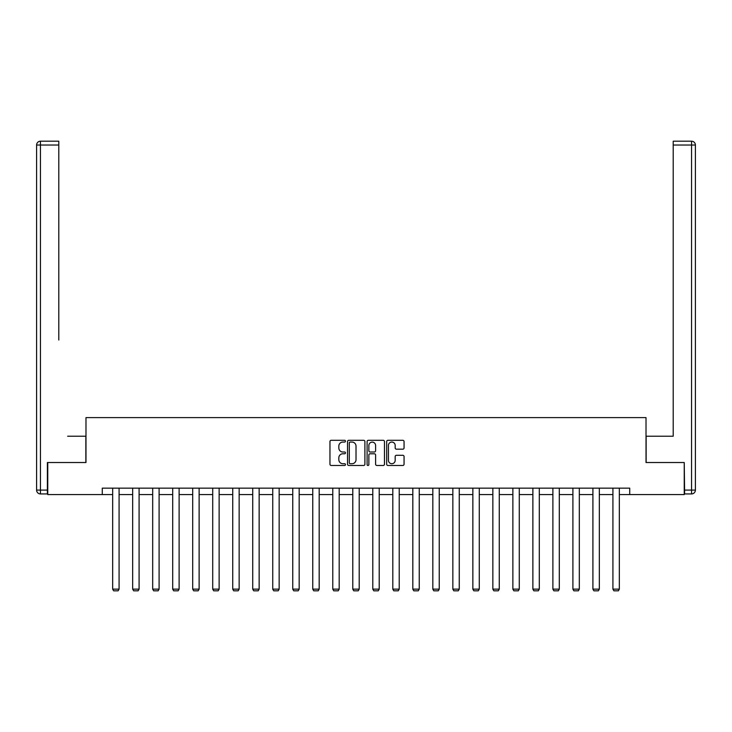 <?xml version="1.0" encoding="UTF-8"?>
<svg xmlns="http://www.w3.org/2000/svg" width="732" height="732" viewBox="0 0 732 732"><rect width="100%" height="100%" fill="white"/><g stroke="black" fill="none" stroke-linecap="round" stroke-linejoin="round"><path stroke-width="1.1" d="M345.477 441.186A0.878 0.878 0 0 0 344.598 440.298L331.221 440.298A1.263 1.263 0 0 0 329.958 441.561L329.958 464.225A1.263 1.263 0 0 0 331.221 465.479L344.598 465.479A0.878 0.878 0 0 0 345.477 464.6A0.878 0.878 0 0 0 344.598 463.722L342.869 463.722A4.026 4.026 0 0 1 338.834 459.687L338.834 457.802A4.026 4.026 0 0 1 342.869 453.776L344.598 453.776A0.878 0.878 0 0 0 345.477 452.888A0.878 0.878 0 0 0 344.598 452.01L342.869 452.01A4.026 4.026 0 0 1 338.834 447.984L338.834 446.09A4.026 4.026 0 0 1 342.869 442.064L344.598 442.064A0.878 0.878 0 0 0 345.477 441.186M402.792 449.173A1.263 1.263 0 0 0 404.055 447.92L404.055 441.561A1.263 1.263 0 0 0 402.792 440.298L387.942 440.298A1.263 1.263 0 0 0 386.679 441.561L386.679 464.225A1.263 1.263 0 0 0 387.942 465.479L402.792 465.479A1.263 1.263 0 0 0 404.055 464.225L404.055 456.539A1.263 1.263 0 0 0 402.792 455.286L396.442 455.286A1.263 1.263 0 0 0 395.179 456.539L395.179 460.355A3.367 3.367 0 0 1 391.812 463.722A3.367 3.367 0 0 1 388.445 460.355L388.445 445.431A3.367 3.367 0 0 1 391.812 442.064A3.367 3.367 0 0 1 395.179 445.431L395.179 447.92A1.263 1.263 0 0 0 396.442 449.173L402.792 449.173M58.789 141.194L40.452 141.194L58.789 141.194L50.581 141.194L58.789 141.194L58.789 145.037L40.452 145.037L40.452 490.092L47.379 490.092L47.379 462.514L85.983 462.514L85.983 417.615L646.017 417.615L646.017 462.514L684.237 462.514L684.237 494.576L629.721 494.576L629.721 488.162L102.279 488.162L102.279 494.576L112.664 494.576M47.763 462.514L47.763 494.576L102.279 494.576M364.902 441.561A1.263 1.263 0 0 0 363.639 440.298L348.78 440.298A1.263 1.263 0 0 0 347.526 441.561L347.526 464.225A1.263 1.263 0 0 0 348.78 465.479L363.639 465.479A1.263 1.263 0 0 0 364.902 464.225L364.902 441.561M368.361 440.298L383.22 440.298A1.263 1.263 0 0 1 384.474 441.561L384.474 464.225A1.263 1.263 0 0 1 383.22 465.479L376.861 465.479A1.263 1.263 0 0 1 375.598 464.225L375.598 455.03A1.263 1.263 0 0 0 374.345 453.776L370.127 453.776A1.263 1.263 0 0 0 368.864 455.03L368.864 464.6A0.878 0.878 0 0 1 367.986 465.479A0.878 0.878 0 0 1 367.098 464.6L367.098 441.561A1.263 1.263 0 0 1 368.361 440.298M119.078 494.576L132.675 494.576M139.089 494.576L152.686 494.576M159.1 494.576L172.697 494.576M179.111 494.576L192.708 494.576M199.122 494.576L212.719 494.576M219.133 494.576L232.73 494.576M239.144 494.576L252.732 494.576M259.146 494.576L272.743 494.576M279.157 494.576L292.754 494.576M299.168 494.576L312.765 494.576M319.179 494.576L332.776 494.576M339.19 494.576L352.787 494.576M359.202 494.576L372.798 494.576M379.213 494.576L392.81 494.576M399.224 494.576L412.821 494.576M419.235 494.576L432.832 494.576M439.246 494.576L452.843 494.576M459.257 494.576L472.854 494.576M479.268 494.576L492.856 494.576M499.27 494.576L512.867 494.576M519.281 494.576L532.878 494.576M539.292 494.576L552.889 494.576M559.303 494.576L572.9 494.576M579.314 494.576L592.911 494.576M599.325 494.576L612.922 494.576M619.336 494.576L629.721 494.576M350.171 442.064A0.878 0.878 0 0 0 349.283 442.942L349.283 462.834A0.878 0.878 0 0 0 350.171 463.722L351.991 463.722A4.026 4.026 0 0 0 356.017 459.687L356.017 446.09A4.026 4.026 0 0 0 351.991 442.064L350.171 442.064M375.598 445.495A3.367 3.367 0 0 0 372.231 442.128A3.367 3.367 0 0 0 368.864 445.495L368.864 450.747A1.263 1.263 0 0 0 370.127 452.01L374.345 452.01A1.263 1.263 0 0 0 375.598 450.747L375.598 445.495M119.078 488.162L119.078 589.141L112.664 589.141L112.664 488.162M119.078 589.141L118.117 590.806L113.625 590.806L112.664 589.141M85.854 462.514L85.854 436.217L67.646 436.217M58.789 145.037L58.789 340.014M36.6 490.092L40.452 490.092L40.452 493.935L47.379 493.935L40.452 493.935A3.852 3.852 0 0 1 36.6 490.092L36.6 145.037A3.852 3.852 0 0 1 40.452 141.194A3.852 3.852 0 0 0 36.6 145.037A3.852 3.852 0 0 1 40.452 141.194A3.852 3.852 0 0 0 36.6 145.037L40.452 145.037L40.452 141.194M47.379 490.092L47.379 493.935M664.354 436.217L673.211 436.217L673.211 141.194L691.548 141.194L673.211 141.194M646.146 462.514L646.146 436.217L673.211 436.217L673.211 340.014M684.621 490.092L691.548 490.092L691.548 493.935A3.852 3.852 0 0 0 695.4 490.092L695.4 145.037L695.4 490.092A3.852 3.852 0 0 1 691.548 493.935L684.621 493.935L684.237 462.514M691.548 141.194A3.852 3.852 0 0 1 695.4 145.037A3.852 3.852 0 0 0 691.548 141.194L691.548 145.037L673.211 145.037M139.089 488.162L139.089 589.141L132.675 589.141L132.675 488.162M139.089 589.141L138.128 590.806L133.636 590.806L132.675 589.141M159.1 488.162L159.1 589.141L152.686 589.141L152.686 488.162M159.1 589.141L158.139 590.806L153.647 590.806L152.686 589.141M179.111 488.162L179.111 589.141L172.697 589.141L172.697 488.162M179.111 589.141L178.15 590.806L173.658 590.806L172.697 589.141M199.122 488.162L199.122 589.141L192.708 589.141L192.708 488.162M199.122 589.141L198.162 590.806L193.669 590.806L192.708 589.141M219.133 488.162L219.133 589.141L212.719 589.141L212.719 488.162M219.133 589.141L218.163 590.806L213.68 590.806L212.719 589.141M239.144 488.162L239.144 589.141L232.73 589.141L232.73 488.162M239.144 589.141L238.175 590.806L233.691 590.806L232.73 589.141M259.146 488.162L259.146 589.141L252.732 589.141L252.732 488.162M259.146 589.141L258.186 590.806L253.702 590.806L252.732 589.141M279.157 488.162L279.157 589.141L272.743 589.141L272.743 488.162M279.157 589.141L278.197 590.806L273.713 590.806L272.743 589.141M299.168 488.162L299.168 589.141L292.754 589.141L292.754 488.162M299.168 589.141L298.208 590.806L293.715 590.806L292.754 589.141M319.179 488.162L319.179 589.141L312.765 589.141L312.765 488.162M319.179 589.141L318.219 590.806L313.726 590.806L312.765 589.141M339.19 488.162L339.19 589.141L332.776 589.141L332.776 488.162M339.19 589.141L338.23 590.806L333.737 590.806L332.776 589.141M359.202 488.162L359.202 589.141L352.787 589.141L352.787 488.162M359.202 589.141L358.241 590.806L353.748 590.806L352.787 589.141M379.213 488.162L379.213 589.141L372.798 589.141L372.798 488.162M379.213 589.141L378.252 590.806L373.759 590.806L372.798 589.141M399.224 488.162L399.224 589.141L392.81 589.141L392.81 488.162M399.224 589.141L398.263 590.806L393.77 590.806L392.81 589.141M419.235 488.162L419.235 589.141L412.821 589.141L412.821 488.162M419.235 589.141L418.274 590.806L413.781 590.806L412.821 589.141M439.246 488.162L439.246 589.141L432.832 589.141L432.832 488.162M439.246 589.141L438.285 590.806L433.792 590.806L432.832 589.141M459.257 488.162L459.257 589.141L452.843 589.141L452.843 488.162M459.257 589.141L458.287 590.806L453.803 590.806L452.843 589.141M479.268 488.162L479.268 589.141L472.854 589.141L472.854 488.162M479.268 589.141L478.298 590.806L473.814 590.806L472.854 589.141M499.27 488.162L499.27 589.141L492.856 589.141L492.856 488.162M499.27 589.141L498.309 590.806L493.826 590.806L492.856 589.141M519.281 488.162L519.281 589.141L512.867 589.141L512.867 488.162M519.281 589.141L518.32 590.806L513.837 590.806L512.867 589.141M539.292 488.162L539.292 589.141L532.878 589.141L532.878 488.162M539.292 589.141L538.331 590.806L533.838 590.806L532.878 589.141M559.303 488.162L559.303 589.141L552.889 589.141L552.889 488.162M559.303 589.141L558.342 590.806L553.85 590.806L552.889 589.141M579.314 488.162L579.314 589.141L572.9 589.141L572.9 488.162M579.314 589.141L578.353 590.806L573.861 590.806L572.9 589.141M599.325 488.162L599.325 589.141L592.911 589.141L592.911 488.162M599.325 589.141L598.364 590.806L593.872 590.806L592.911 589.141M619.336 488.162L619.336 589.141L612.922 589.141L612.922 488.162M619.336 589.141L618.375 590.806L613.883 590.806L612.922 589.141M695.4 490.092L691.548 490.092L691.548 145.037L695.4 145.037"/></g></svg>
